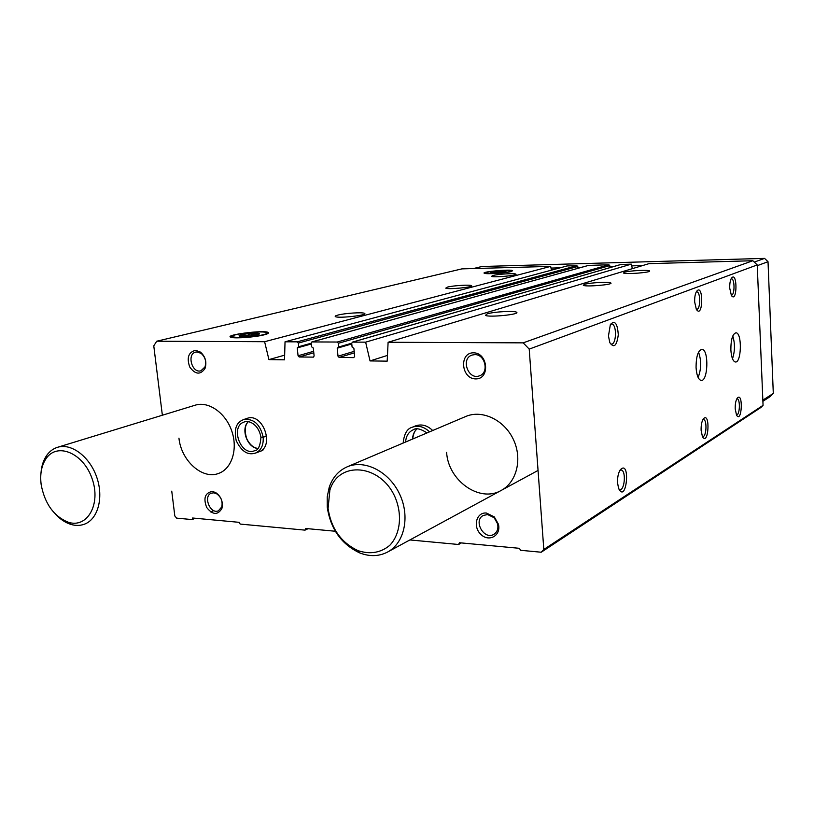 <?xml version="1.0" encoding="UTF-8"?>
<svg xmlns="http://www.w3.org/2000/svg" width="814" height="814" viewBox="0 0 814 814"><rect width="100%" height="100%" fill="white"/><g stroke="black" fill="none" stroke-linecap="round" stroke-linejoin="round"><path stroke-width="1.22" d="M487.169 313.868C493.528 311.772 514.54 310.582 516.524 312.22C521.041 314.357 488.461 317.643 485.449 315.354L487.169 313.868M584.483 284.361C589.55 282.662 609.635 281.583 610.815 282.957C613.898 284.656 585.042 287.098 583.312 285.287L584.483 284.361M624.47 272.232C629.008 270.696 648.595 269.658 649.511 270.92C652.106 272.425 624.806 274.603 623.493 272.985L624.47 272.232M162.362 415.242L153.775 345.858L156.726 341.219L264.611 341.707L268.935 359.605L284.524 359.808L285.032 341.799L297.232 341.849L298.341 343.07L298.718 346.703L297.252 347.904L298.066 355.769L299.176 356.98L313.471 357.122L314.112 355.942L313.309 348.026L311.569 346.795L311.192 343.132L311.854 341.941L337.24 342.033L338.38 343.274L338.746 346.978L337.22 348.199L338.003 356.206L339.143 357.448L353.754 357.621L354.67 356.39L353.887 348.321L352.086 347.069L351.729 343.335L352.411 342.124L365.639 342.155L370.034 360.928L387.189 361.151L388.105 342.256L523.178 342.857L752.848 260.734L757.234 264.937L763.064 405.331L761.029 407.397L541.229 552.228L520.563 550.295L519.413 548.31L459.411 542.745L458.618 544.495L409.89 539.947M388.105 342.256L649.002 263.644L752.848 260.734M365.639 342.155L631.359 264.133L632.325 268.671M620.736 264.53L631.359 264.133M588.502 265.415L608.903 264.764L609.757 265.618L609.889 267.643M285.032 341.799L567.144 265.934L576.953 265.659L577.92 268.325M337.922 315.069C344.719 313.227 362.566 312.067 364.489 313.339C368.976 315.099 338.563 318.579 335.47 316.656C334.686 316.229 335.51 315.7 337.922 315.069M447.446 287.108C452.981 285.582 470.207 284.534 471.459 285.653C474.633 287.098 447.669 289.723 445.757 288.146L447.446 287.108M492.969 275.488C497.995 274.094 514.886 273.087 515.883 274.125C518.599 275.427 493.06 277.757 491.554 276.343L492.969 275.488M264.367 334.778C267.704 333.903 269.017 333.16 268.325 332.56C265.242 329.578 222.202 335.103 231.268 337.362C235.287 338.695 255.82 337.088 264.367 334.778M510.958 271.591L512.617 270.726C511.904 268.925 480.067 271.815 484.391 273.29C486.243 274.359 505.433 273.128 510.958 271.591M264.611 341.707L550.651 266.392L551.475 270.146M156.726 341.219L461.914 268.874L550.651 266.392M696.072 367.684C696.082 356.369 698.086 350.254 702.065 349.328C709.177 349.776 707.976 382.417 700.915 380.372C698.249 379.375 696.631 375.142 696.072 367.684M730.86 349.867C730.87 339.418 732.61 333.73 736.049 332.794C742.317 332.997 741.452 363.644 735.225 361.965C732.814 361.08 731.359 357.051 730.86 349.867M608.455 335.989L610.388 324.46C614.855 319.902 617.48 323.351 618.284 334.819C616.768 345.909 613.949 348.504 609.818 342.602L608.455 335.989M617.572 482.895C617.368 477.309 618.284 472.924 620.309 469.739C630.972 458.699 626.414 505.453 618.508 488.054L617.572 482.895M694.678 302.025C694.525 297.364 695.156 293.813 696.57 291.361C703.713 282.346 703.215 319.81 696.336 309.351L694.678 302.025M701.108 430.331C700.986 425.122 701.77 421.245 703.459 418.732C710.653 411.263 708.506 447.293 702.401 436.508L701.108 430.331M729.731 288.207C729.609 283.659 730.209 280.281 731.532 278.073C737.586 270.574 737.311 304.019 731.399 295.513L729.731 288.207M735.205 408.882C735.103 403.876 735.825 400.234 737.362 397.975C743.447 391.636 741.9 423.982 736.538 415.171L735.205 408.882M523.178 342.857L529.212 349.104L757.234 264.937M529.212 349.104L543.813 549.47L763.064 405.331M335.337 531.247L305.667 528.49L305.016 530.138L240.161 524.074L239.194 522.334L192.613 518.009L192.073 519.576L176.648 518.131L174.817 515.964L171.754 491.147M192.073 519.576L195.258 518.253M210.633 511.914L213.807 510.612M305.016 530.138L308.028 528.713M458.618 544.495L461.324 542.928M246.907 418.447L247.1 418.386C263.014 412.271 275.142 446.957 258.821 451.851L259.015 451.78M415.323 425.987L415.598 425.875C421.581 423.819 427.279 425.366 432.702 430.514M195.574 350.325L200.509 352.126C205.484 356.715 206.98 362.179 204.996 368.528C200.346 375.112 195.258 374.593 189.723 366.972C186.528 357.692 188.482 352.147 195.574 350.325M212.251 491.463L215.547 492.48C221.174 496.438 223.29 501.78 221.896 508.496C217.745 515.354 212.678 515.028 206.705 507.488C203.164 498.209 205.016 492.867 212.251 491.463M473.514 352.808C488.176 352.808 490.252 379.395 475.61 378.917C461.121 378.764 458.954 352.584 473.514 352.808M486.406 513.034L494.281 516.88L498.402 524.175C501.373 535.398 489.153 542.521 480.993 534.523C472.568 526.943 476.251 512.006 486.406 513.034M465.333 416.656L465.984 416.381C482.285 409.493 504.273 419.932 513.369 439.438C522.669 458.852 516.727 482.458 500.946 490.567C479.405 502.96 448.087 480.413 446.621 452.381M195.065 405.24L195.431 405.118C208.73 401.017 225.722 412.973 231.797 431.105C238.044 449.165 231.827 468.742 218.742 473.361C202.554 480.006 181.146 460.755 178.948 438.146M543.813 549.47L541.229 552.228M268.935 359.605L284.656 355.158M370.034 360.928L387.464 355.413M736.802 398.84L737.169 398.84C740.577 399.175 739.773 415.954 736.405 414.825M731.104 278.815L731.44 278.785C734.961 278.673 734.818 295.808 731.308 295.116M702.94 419.525L703.55 419.495C707.407 420.014 706.338 437.871 702.533 436.497L702.36 436.436M696.224 291.972L696.794 291.88C700.793 291.85 700.559 310.114 696.57 309.269L696.255 309.188M619.983 470.227L621.408 470.054C626.454 471.245 624.45 491.697 619.495 489.499L618.976 489.214M610.419 324.399L611.782 324.043C617.114 324.359 616.442 345.38 611.151 344.027L610.327 343.671M487.647 514.55L494.169 517.745L497.588 523.799C498.524 528.54 497.303 532.051 493.915 534.31C484.116 540.547 472.883 520.573 483.282 515.455L487.647 514.55M474.796 354.629C485.236 354.161 489.346 372.843 479.487 375.814C468.213 380.464 460.419 358.445 472.13 355.046L474.796 354.629M213.746 492.836L216.483 493.681C221.154 496.957 222.904 501.383 221.754 506.959L218.386 510.805C210.205 514.58 202.828 495.98 211.396 493.162L213.746 492.836M197.13 351.933L201.221 353.429C205.352 357.234 206.583 361.772 204.935 367.033L200.885 370.797C191.982 373.616 186.569 353.887 195.767 352.086L197.13 351.933M732.773 335.989C735.093 343.589 735.001 351.18 732.488 358.75M698.544 352.147C701.485 360.633 701.342 369.078 698.127 377.482M41.005 472.781C41.555 465.842 43.488 460.002 46.795 455.28C49.695 451.251 53.327 448.575 57.692 447.252C71.53 442.969 89.815 456.796 96.764 477.279C103.897 497.71 97.904 519.464 84.259 524.247C79.986 525.783 75.448 525.803 70.645 524.328C65.242 522.588 60.216 519.23 55.566 514.255M41.188 484.788C39.825 474.175 41.483 465.415 46.164 458.506C57.275 442.002 83.618 453.164 92.155 478.836C101.231 504.314 87.2 528.703 68.162 522.191C53.866 516.341 44.872 503.866 41.188 484.788M757.264 265.679L768.019 261.701L773.3 393.396L770.156 396.601L762.901 401.302M762.85 400.152L773.3 393.396M473.361 268.559L481.868 266.514L764.55 258.384L768.019 261.701M551.017 268.081L560.093 267.826M577.859 267.348L581.847 267.236M609.818 266.473L614.346 266.351M631.735 265.873L642.572 265.578M754.263 262.098L764.55 258.384M327.248 507.163L327.208 496.906L329.202 487.311C332.611 477.37 338.695 470.502 347.436 466.717C365.018 459.279 389.306 471.764 399.705 494.302C410.337 516.727 404.334 543.487 387.271 552.207C378.724 556.491 369.536 556.725 359.696 552.909C341.361 544.21 330.545 528.968 327.248 507.163M328.073 508.414L329.884 490.089C338.655 460.653 380.016 463.817 394.831 496.611C402.604 514.295 400.427 534.279 389.743 545.37C380.647 552.848 370.075 554.609 358.038 550.64C341.117 542.623 331.125 528.551 328.073 508.414M491.992 273.535L485.195 272.995C484.228 271.622 508.231 269.444 511.192 270.635C511.07 271.886 504.67 272.853 491.992 273.535M494.709 272.843L491.005 272.67C488.644 272.09 500.814 270.655 504.843 271.042L505.962 271.316C504.792 272.029 501.037 272.537 494.709 272.843M504.833 271.795L504.782 271.123L498.209 271.296L491.809 272.171M498.31 272.649L498.209 271.296M238.146 337.607L231.797 336.742C229.283 334.554 259.483 330.677 265.832 332.336C273.138 333.557 251.312 337.769 238.146 337.607M242.969 336.386L239.998 336.182C234.636 335.215 254.64 332.244 258.913 333.364L259.564 333.648C257.824 335.073 252.289 335.989 242.969 336.386M258.832 333.475C256.42 335.185 253.826 335.175 251.048 333.475C248.148 335.633 245.024 336.09 241.677 334.849L241.839 336.365M251.302 335.826L251.048 333.475M266.656 435.785L263.156 437.047C260.124 424.175 253.592 418.355 243.559 419.566C239.357 421.398 232.977 424.989 236.202 440.659C243.457 455.504 251.078 454.273 255.321 453.154C261.029 450.62 263.655 445.329 263.176 437.281L260.968 437.352M266.677 436.019L263.176 437.281M254.589 450.742L254.426 450.803C240.537 456.501 229.843 425.987 244.322 421.978C245.034 420.217 258.14 421.306 260.928 437.26L263.156 437.047M352.645 342.094L621.102 264.428M337.24 342.033L608.903 264.764M312.057 341.911L588.837 265.323M297.232 341.849L576.953 265.659M298.341 343.07L577.798 266.504M298.718 346.703L311.202 343.233M298.494 347.252L311.243 343.701L298.392 347.293M297.252 347.904L311.274 343.996M298.066 355.769L313.644 351.292M299.176 356.98L313.787 352.767M338.38 343.274L609.757 265.618M338.746 346.978L351.719 343.213M338.522 347.527L351.76 343.671M337.22 348.199L351.79 343.956M338.003 356.206L354.182 351.353M339.143 357.448L354.324 352.869M429.548 431.858C424.114 426.689 418.396 425.132 412.403 427.187C407.214 428.479 404.131 433.77 403.144 443.06M412.678 439.021C413.329 433.923 414.753 430.575 416.931 428.968C414.204 431.501 412.729 434.869 412.515 439.092M427.035 432.926C420.604 428.774 416.046 427.716 413.37 429.731C408.618 431.898 406.033 435.989 405.616 442.012M248.331 421.662C240.415 428.785 247.253 447.914 257.896 448.473M311.854 341.941L588.664 265.354M338.41 347.578L351.76 343.691M352.411 342.124L620.919 264.448M364.489 313.339L364.55 313.98M516.524 312.22L516.575 312.902M621.408 470.054L620.563 470.004M494.169 517.745L494.281 516.88M497.588 523.799L498.402 524.175M216.483 493.681L215.547 492.48M221.754 506.959L221.896 508.496M201.221 353.429L200.509 352.126M204.935 367.033L204.996 368.528M702.065 349.328L701.475 349.328M57.692 447.252L195.431 405.118M68.162 522.191L70.645 524.328M46.164 458.506L46.795 455.28M387.912 551.861L538.054 470.441M347.436 466.717L465.984 416.381M358.038 550.64L359.696 552.909M329.884 490.089L329.202 487.311M231.797 336.742L231.288 337.372M259.147 334.167L259.564 333.648M415.598 425.875L412.403 427.187M247.1 418.386L243.559 419.566M262.861 450.356L255.515 453.083M248.372 421.662C244.892 424.969 244.322 430.586 246.673 438.532C249.623 444.586 253.378 447.883 257.936 448.433M260.938 437.352C260.256 446.143 258.079 450.63 254.426 450.803"/></g></svg>
